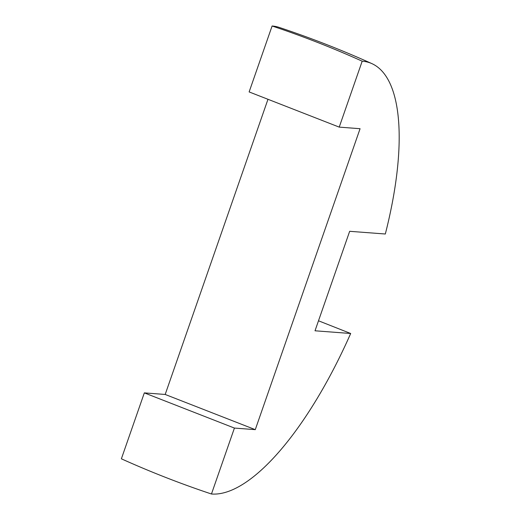 <?xml version="1.0" encoding="UTF-8"?>
<svg xmlns="http://www.w3.org/2000/svg" width="520" height="520" viewBox="0 0 520 520"><rect width="100%" height="100%" fill="white"/><g stroke="black" fill="none" stroke-linecap="round" stroke-linejoin="round"><path stroke-width="0.78" d="M349.661 231.303L385.326 234.006A230.295 80.457 111.3 0 0 371.943 63.648A230.295 80.457 111.3 0 0 362.187 61.191L339.222 127.121L360.074 128.707L255.275 429.65L234.422 428.071L211.464 494A230.295 80.457 111.3 0 0 350.682 333.496L315.016 330.792L349.661 231.303M318.5 320.788L350.682 333.496M339.222 127.121L249.132 91.93L272.096 26A1077.238 1003.652 94.3 0 1 362.187 61.191M272.096 26A230.295 80.457 -68.7 0 1 279.175 27.404C310.713 37.902 341.64 49.985 371.943 63.648M234.422 428.071L144.333 392.88L165.185 394.459L255.275 429.65M165.185 394.459L267.976 99.288M211.464 494A1077.238 1003.652 94.3 0 1 121.374 458.809L144.333 392.88"/></g></svg>
